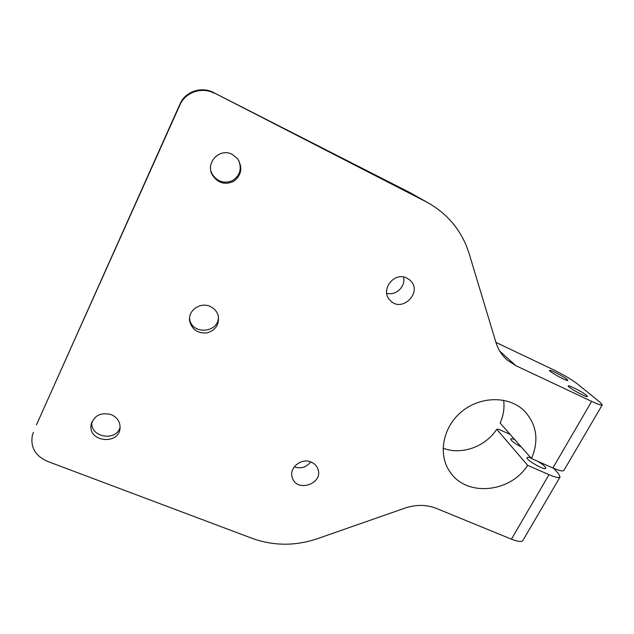 <?xml version="1.0" encoding="UTF-8"?>
<svg xmlns="http://www.w3.org/2000/svg" width="634" height="634" viewBox="0 0 634 634"><rect width="100%" height="100%" fill="white"/><g stroke="black" fill="none" stroke-linecap="round" stroke-linejoin="round"><path stroke-width="0.95" d="M409.77 192.538L213.626 92.588C201.43 85.994 185.239 91.526 179.937 104.142L36.479 424.867M407.044 191.072L428.394 202.991C448.682 214.76 462.265 231.656 469.16 253.687L495.939 342.431C498.11 349.469 501.874 355.349 507.232 360.057L515.807 365.644L499.79 351.157M425.81 201.612L213.626 92.588M179.937 104.142L179.818 105.125C185.263 92.184 201.874 86.509 214.379 93.277M179.818 105.125L36.931 423.781M495.931 342.408L553.078 369.606C563.23 374.583 571.155 379.211 576.837 383.483L600.136 402.336L602.268 404.88C601.626 405.538 598.092 404.373 591.657 401.385L552.88 467.979L531.506 458.548C539.185 440.289 536.76 424.376 524.223 410.8C508.856 395.679 480.207 395.965 461.441 411.815C442.516 427.49 437.714 454.974 450.219 472.219C466.656 497.056 510.41 492.816 527.662 465.324L548.989 474.668L511.424 539.169L436.422 508.42C426.516 504.537 416.078 504.418 405.11 508.064L317.396 538.702C295.309 546.143 273.563 546.025 252.142 538.353L47.225 461.275C35.029 455.656 30.115 446.835 32.492 434.797L33.404 432.325M591.657 401.385L515.807 365.644M311.12 462.059C314.25 463.399 316.445 465.546 317.697 468.526C324.299 483.29 296.95 493.276 292.345 477.751C288.565 468.146 301.261 457.502 311.12 462.059M406.893 278.112L409.818 280.062C423.575 291.521 402.004 313.664 390.148 300.358C379.615 290.475 394.086 271.114 406.893 278.112M232.21 154.379L237.465 158.603C242.83 167.249 241.705 174.746 234.112 181.102C225.181 185.382 217.898 183.289 212.247 174.841C205.273 162.55 219.879 147.508 232.21 154.379M111.235 414.628C117.219 417.378 120.167 421.761 120.072 427.791C119.485 445.337 87.896 442.223 91.098 424.804C94.094 415.429 100.806 412.037 111.235 414.628M210.211 306.484C214.347 308.433 217.026 311.532 218.247 315.78C219.451 324.513 215.695 330.211 206.961 332.874C197.816 333.603 192.054 329.696 189.669 321.153C187.601 310.692 200.304 301.594 210.211 306.484M567.026 379.346L567.882 380.4C567.676 381.858 548.402 371.373 549.583 370.454C549.702 369.297 563.507 376.342 567.026 379.346M521.267 446.97C514.523 443.372 511.004 440.701 510.711 438.95C511.067 438.474 512.399 438.68 514.713 439.552M586.498 395.299L587.496 396.519C587.258 398.12 566.923 386.962 568.199 385.94C568.333 384.687 582.638 392.002 586.498 395.299M537.418 461.156C540.945 463.208 543.496 465.063 545.066 466.719L545.811 468.32C544.994 470.888 525.253 459.555 527.06 457.574C527.433 457.066 528.78 457.241 531.118 458.105M189.55 318.181L189.621 318.72C191.508 335.6 219.832 333.024 218.342 316.2M91.906 421.903C89.529 437.143 116.03 442.104 120.103 427.308M210.916 171.069L211.978 173.756C217.05 181.625 223.85 183.931 232.369 180.682C239.977 175.681 242.045 168.842 238.566 160.164M527.662 465.324L496.684 429.273L498.728 429.313L510.172 434.417M386.716 293.265C395.878 296.07 405.99 286.338 403.541 277.018M294.231 466.886C300.849 469.017 306.341 467.361 310.692 461.901M553.537 468.264L558.459 473.63L560.076 476.958C559.109 478.171 555.416 477.402 548.989 474.668M531.506 458.548L500.131 423.06C503.475 415.595 504.648 407.995 503.642 400.252M443.063 448.183C461.394 455.378 485.446 446.859 496.684 429.273M552.88 467.979C559.307 470.737 562.984 471.537 563.927 470.38L602.268 404.88M511.424 539.169C517.843 541.698 521.671 542.118 522.907 540.437L560.076 476.958M428.394 202.991L409.199 192.213M189.621 318.72L189.669 321.153M91.74 422.339L91.098 424.804M211.978 173.756L212.247 174.841M507.232 360.057L506.011 358.939M291.965 476.292L292.345 477.751M389.427 299.541L390.148 300.358M450.219 472.219L448.603 469.746"/></g></svg>
